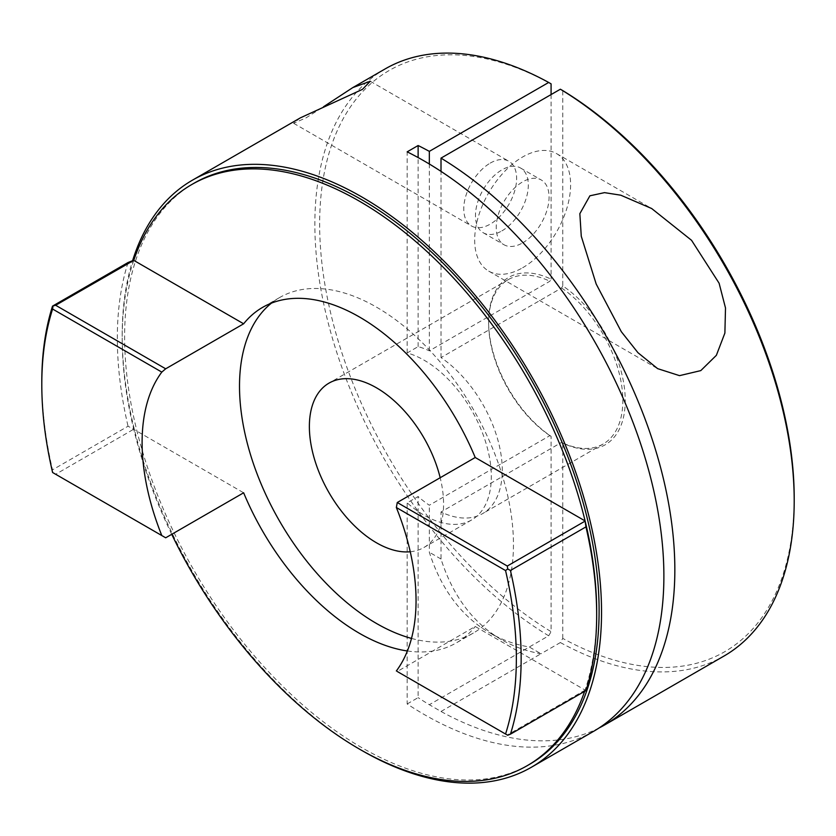 <?xml version="1.0" encoding="UTF-8"?>
<svg xmlns="http://www.w3.org/2000/svg" width="836" height="836" viewBox="0 0 836 836"><rect width="100%" height="100%" fill="white"/><g stroke="black" fill="none" stroke-linecap="round" stroke-linejoin="round"><path stroke-width="0.63" stroke-dasharray="4.18 3.13" d="M411.5 638.422A193.712 111.836 -120 0 0 473.333 633.061A193.712 111.836 -120 0 0 503.032 477.837A193.712 111.836 -120 0 0 376.482 307.136A193.712 111.836 -120 0 0 279.632 297.543A193.712 111.836 -120 0 0 271.481 303.113M551.081 436.329L549.879 435.64L429.328 505.237A94.907 54.789 60 0 1 418.125 496.521L407.163 502.854A94.907 54.789 60 0 0 424.207 515.237A94.907 54.789 60 0 0 471.661 519.94A94.907 54.789 60 0 0 486.207 443.885A94.907 54.789 60 0 0 424.207 360.253A94.907 54.789 60 0 0 407.163 352.949L418.125 346.626A94.907 54.789 60 0 1 429.328 350.848L549.879 281.241L551.081 279.161A96.6 55.772 -120 0 0 488.611 321.682A96.6 55.772 -120 0 0 551.081 436.329L551.081 631.65A335.56 193.733 60 0 1 319.645 224.132A335.56 193.733 60 0 1 551.081 83.851M549.879 435.64A94.907 54.789 60 0 1 488.611 323.072A94.907 54.789 60 0 1 508.267 279.621A94.907 54.789 60 0 1 549.879 281.241M490.199 163.124A37.369 21.569 -60 0 1 508.884 161.275A37.369 21.569 -60 0 1 514.61 191.214A37.369 21.569 -60 0 1 490.199 224.142A37.369 21.569 -60 0 1 471.514 225.992A37.369 21.569 -60 0 1 465.788 196.052A37.369 21.569 -60 0 1 490.199 163.124M300.333 117.876L293.614 123.279L306.08 117.845L323.48 106.789M522.646 267.76A67.841 39.167 120 0 0 566.965 207.976A67.841 39.167 120 0 0 556.567 153.615A67.841 39.167 120 0 0 522.646 156.969A67.841 39.167 120 0 0 478.328 216.754A67.841 39.167 120 0 0 488.726 271.115A67.841 39.167 120 0 0 522.646 267.76M522.646 242.879A37.369 21.569 120 0 0 547.058 209.951A37.369 21.569 120 0 0 541.331 180.012A37.369 21.569 120 0 0 522.646 181.861A37.369 21.569 120 0 0 498.235 214.789A37.369 21.569 120 0 0 503.962 244.729A37.369 21.569 120 0 0 522.646 242.879M501.893 230.893A37.369 21.569 120 0 0 526.304 197.965A37.369 21.569 120 0 0 520.567 168.026A37.369 21.569 120 0 0 501.893 169.875A37.369 21.569 120 0 0 477.481 202.803A37.369 21.569 120 0 0 483.208 232.742A37.369 21.569 120 0 0 501.893 230.893M593.685 731.281A338.956 195.697 60 0 1 424.207 714.498A338.956 195.697 60 0 1 407.163 703.954L407.163 502.854M194.109 183.178A335.508 193.701 -120 0 0 142.684 452.025A335.508 193.701 -120 0 0 361.863 747.677A335.508 193.701 -120 0 0 529.616 764.292M584.625 691.341A335.508 193.701 -120 0 0 585.106 689.93A335.508 193.701 -120 0 0 596.674 612.109M585.106 690.097L507.295 735.022L397.267 671.496L475.224 626.488L585.952 690.578M385.051 68.97A338.956 195.697 -120 0 0 331.996 336.814A338.956 195.697 -120 0 0 548.677 635.799L529.293 647.001A344.369 198.822 -60 0 1 489.687 632.842A344.369 198.822 -60 0 1 429.328 552.262L429.328 505.237M548.677 635.799L551.081 631.65M407.163 703.954L418.125 697.632L418.125 496.521M562.764 285.912L561.573 287.992L441.011 357.599A94.907 54.789 60 0 1 498.225 441.324A94.907 54.789 60 0 1 482.623 513.607A94.907 54.789 60 0 1 441.011 511.987L561.573 442.39L562.764 443.08A96.6 55.772 -120 0 0 625.234 400.559A96.6 55.772 -120 0 0 562.764 285.912L562.764 90.591M441.011 357.599L441.011 171.37M794.2 498.11A335.56 193.733 60 0 1 562.764 638.401L560.371 642.55L540.976 653.752A344.369 198.822 -60 0 1 501.381 639.592A344.369 198.822 -60 0 1 441.011 559.012L441.011 511.987M441.011 559.012L429.328 552.262M599.078 727.968A338.956 195.697 60 0 1 441.011 711.467L429.328 704.717A338.956 195.697 60 0 1 418.125 697.632M560.371 642.55A338.956 195.697 -120 0 0 723.997 656.051M441.011 711.467L540.976 653.752L529.293 647.001L429.328 704.717M551.081 94.572L551.081 279.161M429.328 350.848L429.328 164.002M133.76 260.362A335.508 193.701 -120 0 0 133.76 429.349L128.044 426.224L52.522 469.832A338.956 195.697 60 0 1 41.8 381.78M128.044 262.525A338.956 195.697 -120 0 0 128.044 426.224M165.685 537.799L55.667 474.284L133.499 429.349M171.725 534.308A335.508 193.701 -120 0 1 133.76 429.349L243.642 492.791M407.383 650.983A193.712 111.836 -120 0 0 456.289 642.905A193.712 111.836 -120 0 0 475.224 626.488M360.64 749.777A338.956 195.697 60 0 1 132.6 260.696M562.764 638.401L562.764 443.08M418.125 346.626L418.125 157.565M407.163 352.949L407.163 151.849M410.257 551.76A94.907 54.789 -120 0 0 423.936 547.486A94.907 54.789 -120 0 0 440.185 477.722M561.573 287.992A94.907 54.789 60 0 1 618.786 371.717A94.907 54.789 60 0 1 603.174 444.01A94.907 54.789 60 0 1 561.573 442.39M55.667 474.284L52.929 472.695L52.522 469.832M279.632 297.543L262.577 307.387M508.267 279.621L329.029 383.107M370.264 81.249L508.884 161.275M556.567 153.615L651.652 208.509M520.567 168.026L541.331 180.012M501.381 639.592L489.687 632.842M483.208 232.742L503.962 244.729M488.726 271.115L657.629 368.634M293.614 123.279L471.514 225.992M471.661 519.94L423.936 547.486M473.333 633.061L456.289 642.905M603.174 444.01L482.623 513.607M488.611 323.072L488.611 321.682"/><path stroke-width="1.25" d="M397.267 671.496L505.55 734.018A335.56 193.733 -120 0 0 505.55 570.56L396.348 507.515L397.267 502.509L507.295 566.035L585.106 521.11L585.952 526.889L510.43 570.497A338.956 195.697 60 0 1 510.43 734.175L585.952 690.578A338.956 195.697 -120 0 0 596.674 614.92L596.674 612.109A335.508 193.701 -120 0 0 585.106 520.943L475.224 457.501A193.712 111.836 -120 0 0 359.428 316.98A193.712 111.836 -120 0 0 262.577 307.387A193.712 111.836 -120 0 0 243.642 323.793L165.685 368.801L161.808 372.104A193.712 111.836 -120 0 0 161.808 535.552L165.685 537.799L243.642 492.791A193.712 111.836 -120 0 0 359.428 633.312A193.712 111.836 -120 0 0 407.383 650.983M271.481 303.113A193.712 111.836 -120 0 0 252.367 460.542A193.712 111.836 -120 0 0 376.482 623.468A193.712 111.836 -120 0 0 411.5 638.422M440.185 477.722A94.907 54.789 -120 0 0 376.482 387.81A94.907 54.789 -120 0 0 329.029 383.107A94.907 54.789 -120 0 0 314.482 459.163A94.907 54.789 -120 0 0 376.482 542.794A94.907 54.789 -120 0 0 410.257 551.76M323.48 106.789L352.813 87.581L370.275 81.249L362.448 89.368L300.333 117.876L192.395 180.2A338.956 195.697 60 0 1 361.863 196.982A338.956 195.697 60 0 1 583.298 495.675A338.956 195.697 60 0 1 531.341 767.281A338.956 195.697 60 0 1 361.863 750.488A338.956 195.697 60 0 1 360.64 749.777M589.892 195.802L604.522 192.635L620.772 195.196L651.652 208.509L691.55 240.308L719.106 283.216L725.502 307.982L724.885 333.073L716.358 355.331L700.787 370.609L679.532 375.646L657.629 368.634L637.983 352.729L621.305 331.683L596.183 284.031L581.271 236.264L579.85 213.671L589.892 195.802M418.125 157.565L418.125 145.527L407.163 151.849A338.956 195.697 60 0 1 424.207 160.993A338.956 195.697 60 0 1 645.643 459.675A338.956 195.697 60 0 1 593.685 731.281L531.341 767.281M171.725 534.308A335.508 193.701 -120 0 0 359.428 749.087A335.508 193.701 -120 0 0 527.182 765.703L529.616 764.292A335.508 193.701 -120 0 0 581.051 495.445A335.508 193.701 -120 0 0 361.863 199.794A335.508 193.701 -120 0 0 194.109 183.178L191.674 184.589A335.508 193.701 -120 0 0 133.76 260.362L55.657 305.276L165.685 368.801M585.106 521.11L585.106 520.943A335.508 193.701 -120 0 0 359.428 201.204A335.508 193.701 -120 0 0 191.674 184.589M527.182 765.703A335.508 193.701 -120 0 0 584.625 691.341M243.642 323.793L133.76 260.362M441.011 171.37L441.011 158.119A338.956 195.697 60 0 1 657.702 457.114A338.956 195.697 60 0 1 604.637 724.958A338.956 195.697 60 0 1 599.078 727.968M604.637 724.958L723.997 656.051A338.956 195.697 -120 0 0 794.2 500.879A338.956 195.697 -120 0 0 560.371 89.212L441.011 158.119M560.371 89.212L562.764 90.591A335.56 193.733 60 0 1 794.2 498.11L794.2 500.879M396.348 670.963A193.712 111.836 -120 0 0 396.348 507.515M161.808 372.104L52.605 309.048A335.56 193.733 -120 0 0 41.8 384.539A335.56 193.733 -120 0 0 52.605 472.507L161.808 535.552M429.328 164.002L429.328 151.368L548.677 82.461L551.081 83.851L551.081 94.572M41.8 384.539L41.8 381.78A338.956 195.697 60 0 1 52.522 306.122L128.044 262.525L133.467 260.351M397.267 502.509L475.224 457.501M596.674 614.92A338.956 195.697 -120 0 0 585.952 526.889M418.125 145.527A338.956 195.697 60 0 1 429.328 151.368M548.677 82.461A338.956 195.697 -120 0 0 385.051 68.97L352.813 87.581M132.6 260.696A338.956 195.697 60 0 1 192.395 180.2M510.43 734.175L507.713 735.262L505.55 734.018M52.522 306.122L55.657 305.276M510.43 570.497L507.713 568.929L505.55 570.56M507.713 568.929L507.295 566.035M52.605 309.048L52.929 306.363"/></g></svg>
